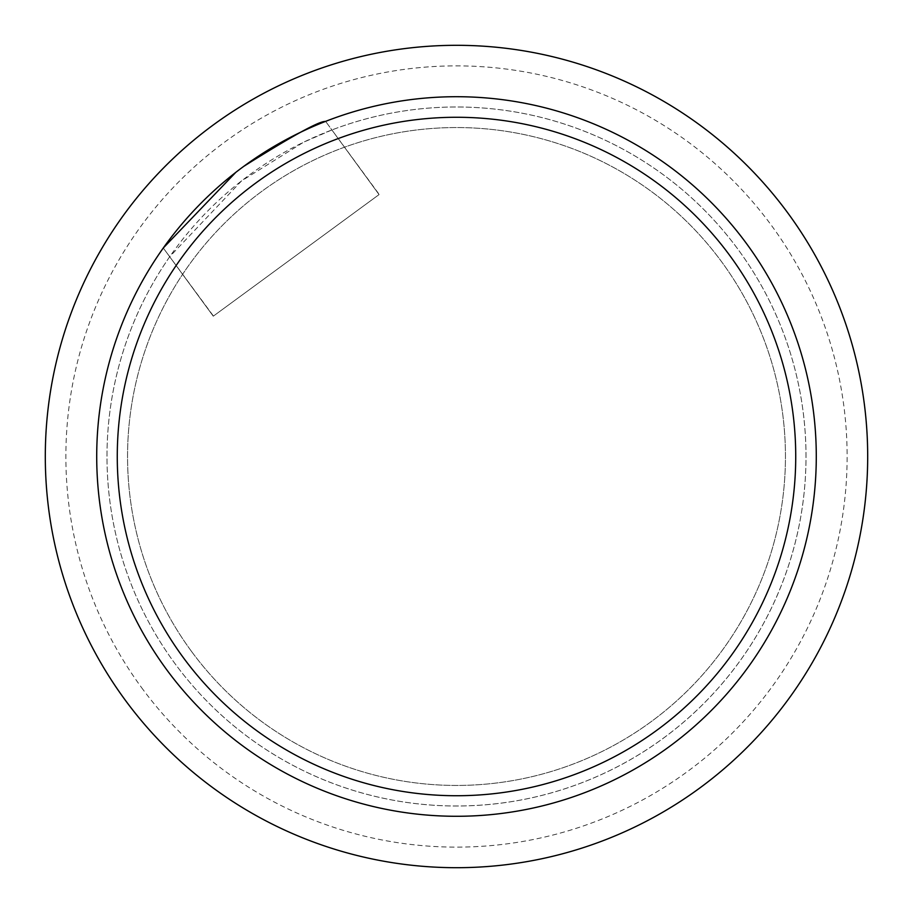 <?xml version="1.0" encoding="UTF-8"?>
<svg xmlns="http://www.w3.org/2000/svg" width="913" height="913" viewBox="0 0 913 913"><rect width="100%" height="100%" fill="white"/><g stroke="black" fill="none" stroke-linecap="round" stroke-linejoin="round"><path stroke-width="0.68" stroke-dasharray="4.57 3.42" d="M243.725 166.371L235.805 172.352M163.279 248.005L213.277 316.183L379.066 194.595L325.61 121.361L331.91 129.954L303.504 142.257L241.489 180.957L169.818 256.576A349.508 349.508 0 0 0 174.668 663.192A349.508 349.508 0 0 0 776.427 597.228A349.508 349.508 0 0 0 418.416 109.069A349.508 349.508 0 0 0 174.668 663.192A349.508 349.508 0 0 0 770.618 303.242A349.508 349.508 0 0 0 331.91 129.954L379.226 194.469L213.277 316.183L163.279 248.005L213.437 316.058M379.066 194.595L331.91 129.954M163.404 247.834A359.79 359.79 0 0 0 643.323 763.987A359.79 359.79 0 0 0 779.029 297.045A359.79 359.79 0 0 0 325.61 121.361M166.371 669.275A359.79 359.79 0 0 0 785.831 601.37A359.79 359.79 0 0 0 417.298 98.855A359.79 359.79 0 0 0 166.371 669.275A359.79 359.79 0 0 0 785.831 601.37A359.79 359.79 0 0 0 417.298 98.855A359.79 359.79 0 0 0 166.371 669.275A359.79 359.79 0 0 0 785.831 601.37A359.79 359.79 0 0 0 417.298 98.855A359.79 359.79 0 0 0 166.371 669.275A359.79 359.79 0 0 0 785.831 601.37A359.79 359.79 0 0 0 417.298 98.855A359.79 359.79 0 0 0 166.371 669.275M141.504 687.512A390.627 390.627 0 0 0 814.065 613.787A390.627 390.627 0 0 0 413.931 68.201A390.627 390.627 0 0 0 141.504 687.512M124.921 699.678A411.181 411.181 0 0 0 832.884 622.061A411.181 411.181 0 0 0 411.695 47.761A411.181 411.181 0 0 0 124.921 699.678M191.239 651.037A328.954 328.954 0 0 0 757.607 588.953A328.954 328.954 0 0 0 420.653 129.509A328.954 328.954 0 0 0 191.239 651.037A328.954 328.954 0 0 0 757.607 588.953A328.954 328.954 0 0 0 420.653 129.509A328.954 328.954 0 0 0 191.239 651.037"/><path stroke-width="1.37" d="M235.805 172.352L163.279 248.005M325.416 121.44C319.402 120.961 292.16 135.934 243.725 166.371M166.371 669.275A359.79 359.79 0 0 0 785.831 601.37A359.79 359.79 0 0 0 417.298 98.855A359.79 359.79 0 0 0 166.371 669.275M182.954 657.12A339.225 339.225 0 0 0 767.011 593.096A339.225 339.225 0 0 0 419.535 119.295A339.225 339.225 0 0 0 182.954 657.12M124.921 699.678A411.181 411.181 0 0 0 832.884 622.061A411.181 411.181 0 0 0 411.695 47.761A411.181 411.181 0 0 0 124.921 699.678"/></g></svg>
